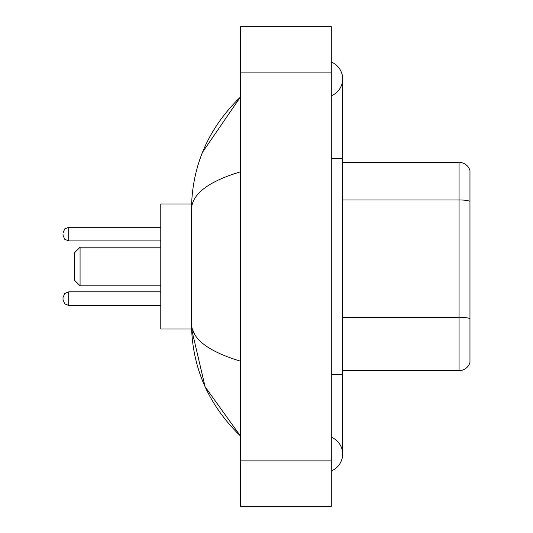 <?xml version="1.0" encoding="UTF-8"?>
<svg xmlns="http://www.w3.org/2000/svg" width="533" height="533" viewBox="0 0 533 533"><rect width="100%" height="100%" fill="white"/><g stroke="black" fill="none" stroke-linecap="round" stroke-linejoin="round"><path stroke-width="0.8" d="M331.293 374.492L342.659 374.492L342.659 78.937A18.189 18.189 0 0 1 331.293 95.8A18.189 18.189 0 0 0 331.293 62.081A18.189 18.189 0 0 1 342.659 78.937A18.189 18.189 0 0 0 331.293 62.081A18.189 18.189 0 0 1 342.659 78.937M331.293 470.919A18.189 18.189 0 0 0 331.293 437.2A18.189 18.189 0 0 1 331.293 470.919A18.189 18.189 0 0 0 342.659 454.063A18.189 18.189 0 0 1 331.293 470.919M240.356 171.866C208.203 181.56 191.913 194.079 191.474 209.436L191.474 323.564C191.84 338.868 208.13 351.394 240.356 361.134M240.356 506.35L331.293 506.35L331.293 26.65L240.356 26.65L240.356 506.35M191.474 209.436C191.96 165.723 208.256 128.286 240.356 97.126L202.547 152.211M191.574 203.979L160.786 203.979L160.786 329.021L191.574 329.021L205.125 386.838L240.356 435.874C208.256 404.714 191.96 367.277 191.474 323.564M194.885 334.704L192.286 329.021M469.973 170.56A11.366 11.366 0 0 0 459.06 162.378A11.366 11.366 0 0 1 469.973 170.56L469.973 362.44A11.366 11.366 0 0 1 459.06 370.622L342.659 370.622M469.973 201.367A11.366 1.972 180 0 0 459.06 199.948L459.06 162.378L342.659 162.378M469.973 201.527L469.973 318.681A11.366 1.972 180 0 0 459.06 317.262L459.06 199.948L342.659 199.948M80.077 285.821L80.077 247.179L74.393 252.862L74.393 280.138L80.077 285.821L160.786 285.821M63.027 298.667L63.027 299.806L63.027 298.667M63.027 234.1L63.027 235.24L63.027 234.1M331.293 158.508L342.659 158.508M240.356 460.878L331.293 460.878M240.356 72.122L331.293 72.122M459.06 370.622L459.06 317.262L342.659 317.262M160.786 291.851L68.71 291.851L64.72 293.483L63.027 297.534L64.72 293.483L68.71 291.851L68.71 305.489L64.72 303.857L63.027 299.806L64.72 303.857L68.71 305.489L160.786 305.489M160.786 227.285L68.71 227.285L68.71 240.923L64.72 239.29L63.027 235.24M342.659 374.492L342.659 454.063M240.356 97.126L236.399 100.944M240.356 435.874L236.399 432.056M80.077 247.179L160.786 247.179M68.71 240.923L160.786 240.923M68.71 227.285L64.72 228.917L63.027 232.968"/></g></svg>
